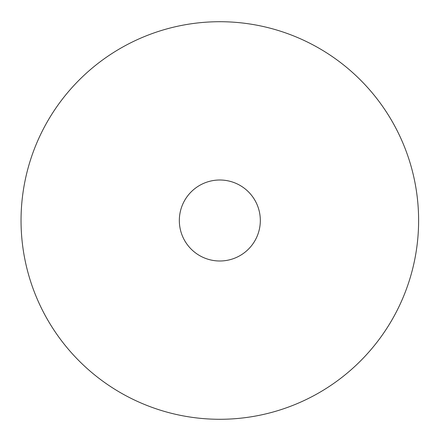 <?xml version="1.0" encoding="UTF-8"?>
<svg xmlns="http://www.w3.org/2000/svg" width="441" height="441" viewBox="0 0 441 441"><rect width="100%" height="100%" fill="white"/><g stroke="black" fill="none" stroke-linecap="round" stroke-linejoin="round"><path stroke-width="0.66" d="M260.322 220.5A40.495 40.495 0 0 0 199.58 185.429A40.495 40.495 0 0 0 199.58 255.571A40.495 40.495 0 0 0 260.322 220.5M418.614 220.5A198.786 198.786 0 0 0 120.437 48.345A198.786 198.786 0 0 0 120.437 392.655A198.786 198.786 0 0 0 418.614 220.5"/></g></svg>

